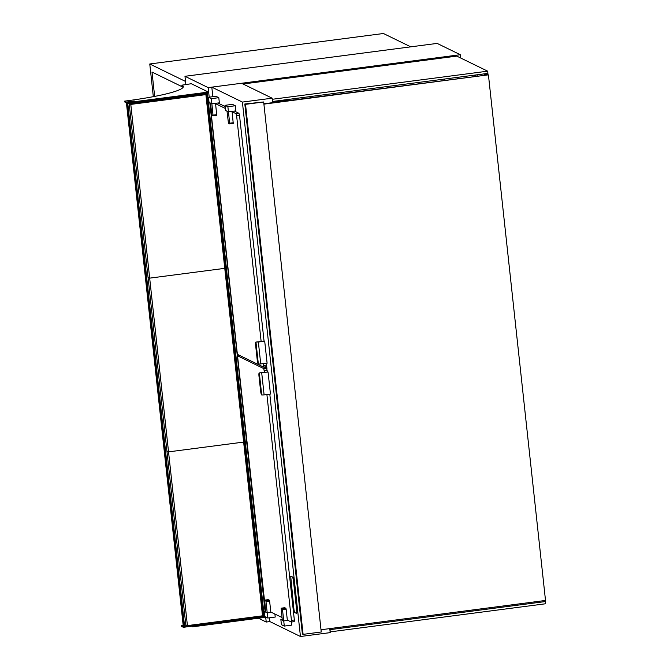 <?xml version="1.0" encoding="UTF-8"?>
<svg xmlns="http://www.w3.org/2000/svg" width="670" height="670" viewBox="0 0 670 670"><rect width="100%" height="100%" fill="white"/><g stroke="black" fill="none" stroke-linecap="round" stroke-linejoin="round"><path stroke-width="1" d="M460.684 58.005L460.324 54.722L437.133 43.399L184.979 76.296L185.858 84.437L185.531 81.439L149.77 63.985L383.416 33.5L410.752 46.841M460.324 54.722L208.177 87.619L184.979 76.296M265.68 617.003L266.233 622.045L258.419 618.226M208.177 87.619L209.208 97.158M209.819 102.778L265.077 611.383M266.233 622.045L269.859 621.567L300.453 636.5L330.201 632.622L329.766 628.602M444.696 80.199L444.57 79.043M272.631 102.644L272.146 98.189L241.552 83.264L211.804 87.142L212.842 96.689M269.449 617.807L269.859 621.567M272.146 98.189L242.398 102.075L300.453 636.5M242.398 102.075L211.804 87.142M266.685 366.331L266.962 368.868M291.743 100.148A44.455 5.176 173.8 0 1 273.41 101.371M543.546 600.714L545.296 601.568L330.151 629.641L330.101 631.701M545.296 601.568L545.539 603.77L330.394 631.844M243.059 83.993L456.798 56.113L487.676 71.179L487.919 73.382L272.774 101.455L272.246 99.11M487.676 71.179L272.531 99.252M263.67 101.974L244.81 103.992L302.388 634.013L303.108 634.364L321.248 631.994L263.67 101.974L245.53 104.344L244.81 103.992M245.53 104.344L303.108 634.364M321.005 629.75L545.514 600.454L488.422 74.847L263.871 103.791M488.422 74.847L263.905 104.135M485.264 74.906L487.442 74.621M457.367 78.541L457.242 77.385M484.904 74.948L483.975 73.901M481.948 75.333L481.822 74.177M487.802 74.571L487.735 73.943L484.829 74.32M486.872 73.524L487.735 73.943M476.052 76.104L474.159 75.182M477.157 75.961L477.032 74.805M264.499 372.436L263.745 368.592L237.892 355.971L237.733 357.638L265.488 609.44M270.806 612.045L282.003 617.506M287.329 620.102L291.316 622.036L291.433 620.37L266.903 394.546M291.358 622.02L294.222 621.659L294.339 619.993L269.809 394.161M259.709 372.889A3.719 0.67 82.6 0 1 259.784 372.855A3.719 0.67 82.6 0 1 259.818 372.855L267.405 372.059L266.652 368.215L264.256 367.043M267.363 371.708L268.059 372.043L259.315 372.939A3.719 0.67 -97.4 0 0 259.24 372.922A3.719 0.67 -97.4 0 0 258.997 376.264L260.597 390.953A3.719 0.67 -97.4 0 0 261.71 394.973L259.315 372.939L260.086 372.838M261.71 372.872L264.106 394.906L270.454 394.077L268.059 372.043M264.106 394.906L261.71 394.973M280.864 619.541L281.425 624.683L284.298 626.082L283.737 620.939L280.864 619.541L282.204 619.365M282.505 609.6L286.132 609.122L287.371 620.47L283.737 620.939L282.505 609.6L282.271 608.745L281.14 608.193L282.305 620.244L283.737 620.939L287.933 620.395M284.298 626.082L291.735 625.118L291.4 622.028M264.349 611.476L264.91 616.618L267.782 618.025L267.221 612.882L264.349 611.476L265.689 611.308M265.99 601.534L269.616 601.057L270.847 612.405L267.221 612.882L265.99 601.534L265.755 600.688L264.6 600.127L265.789 612.179L267.221 612.882L271.409 612.338M267.782 618.025L275.219 617.053L274.893 614.03M286.132 609.122L285.897 608.276L284.75 607.715L281.14 608.193M269.616 601.057L269.382 600.211L268.218 599.667M264.215 616.015L264.298 616.752L192.441 626.09L192.382 625.537L263.67 616.241L262.506 615.747M192.524 626.827L264.357 617.455L264.273 616.718L192.441 626.09L192.524 626.827L191.344 626.014M192.081 625.914L192.022 625.361L184.585 626.333L127.802 103.666L135.239 102.694L135.181 102.141L127.2 103.18L184.099 626.952L192.081 625.914M191.369 626.266L183.387 627.304L183.312 626.567L184.099 626.952M183.387 627.304L181.52 626.391L181.444 625.663L183.312 626.567L126.412 102.795L124.545 101.882L124.461 101.153L126.329 102.066L134.31 101.019L135.457 101.58L207.298 92.209L206.151 91.648L207.239 91.505L191.293 83.725L181.888 85.174A70.677 8.233 173.8 0 1 183.295 86.572A70.677 8.233 173.8 0 1 126.672 100.86L124.461 101.153M183.186 625.428L181.444 625.663M183.262 86.941A70.677 8.233 -6.2 0 0 181.972 85.911L181.964 85.827M263.67 616.241L206.896 93.566L135.6 102.87L135.541 102.317L207.373 92.946L135.541 102.317L134.394 101.756L126.412 102.795L126.329 102.066M127.2 103.18L126.412 102.795L134.394 101.756L134.31 101.019M135.181 102.141L135.457 101.58M264.273 616.718L207.298 92.209M207.239 91.505L207.298 92.242M205.916 93.691L262.632 615.73M187.307 625.554L184.535 625.922M135.466 102.803L129.176 103.624L185.799 624.825L187.416 625.613L262.514 615.814L205.891 94.612L130.792 104.411L129.176 103.624M205.891 94.612L204.417 93.892M130.792 104.411L149.67 278.142L148.053 277.355L149.67 278.142L224.768 268.343L149.67 278.142L168.538 451.873L166.922 451.086L168.538 451.873L243.646 442.083L168.538 451.873L187.416 625.613M294.021 610.11L294.691 612.522L296.592 613.452L296.785 611.459L293.334 579.684L292.664 577.272L290.713 576.334L294.021 610.11M296.693 613.435L297.153 611.409L293.695 579.634L293.024 577.222L291.031 576.309M183.153 87.234L152.006 72.033L154.653 96.413M153.321 96.673L149.77 63.985M264.014 340.854L264.709 341.189L267.104 363.224L258.36 364.12A3.719 0.67 82.6 0 1 257.247 360.1L255.647 345.41A3.719 0.67 82.6 0 1 255.881 342.069A3.719 0.67 82.6 0 1 255.965 342.085L258.36 364.12M264.709 341.189L258.36 342.018L260.747 364.053M258.36 342.018L256.468 342.002A3.719 0.67 -97.4 0 0 256.426 342.002A3.719 0.67 -97.4 0 0 256.35 342.035M256.736 341.985L264.055 341.206L239.517 115.315L238.956 113.305L234.399 111.086M217.884 103.021L225.137 106.564M215.589 103.691L225.346 108.456M232.105 111.756L236.049 113.682L236.611 115.692L261.149 341.583M266.459 363.308L266.526 366.75L263.586 367.118L237.733 354.505L237.172 352.495L210.053 102.895M263.553 363.693L263.628 367.127L266.526 366.75M225.003 105.316L232.44 104.344L235.312 105.751L235.874 110.893L228.436 111.865L225.564 110.458L225.003 105.316L227.875 106.723L229.668 123.205L229.617 123.908L228.47 123.355L226.996 111.161L228.436 111.865L232.063 111.388L233.244 123.439L229.634 123.9M229.617 123.908L233.244 123.439M227.875 106.723L235.312 105.751M210.481 103.096L211.921 103.8L215.547 103.322L216.728 115.374L213.119 115.843L211.946 115.29L210.481 103.096M208.487 97.259L215.924 96.287L218.797 97.686L219.358 102.828L211.921 103.8L209.048 102.401L208.487 97.259L211.36 98.657L213.085 115.843M211.36 98.657L218.797 97.686M444.269 80.249L444.143 79.094M291.433 620.37L294.339 619.993M264.307 370.602L267.204 370.225M263.745 368.592L266.652 368.215M237.892 355.971L240.136 355.678M282.271 608.745L285.897 608.276M265.755 600.688L269.382 600.211M264.616 600.136L268.251 599.658L264.6 600.127M181.972 85.911L181.888 85.174M236.049 113.682L238.956 113.305M236.611 115.692L239.517 115.315M263.745 365.46L266.652 365.083M229.668 123.205L233.294 122.736M213.152 115.148L216.778 114.67M291.316 622.036L294.222 621.659M237.85 355.963L240.12 355.67M259.784 372.855L259.24 372.922M281.124 608.193L284.75 607.715M181.93 85.877L181.855 85.14M255.881 342.069L256.426 342.002M213.102 115.851L216.728 115.374"/></g></svg>
